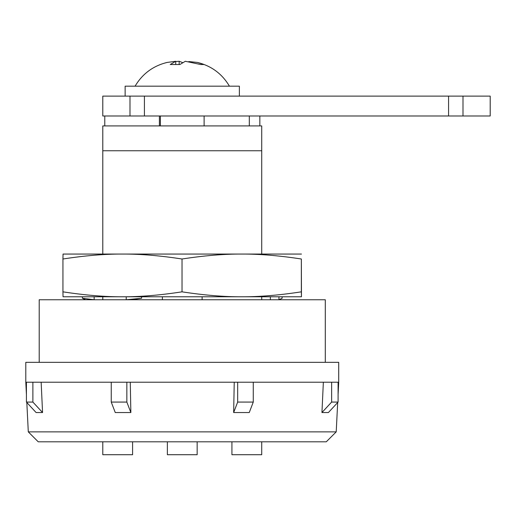 <?xml version="1.0" encoding="UTF-8"?>
<svg xmlns="http://www.w3.org/2000/svg" width="516" height="516" viewBox="0 0 516 516"><rect width="100%" height="100%" fill="white"/><g stroke="black" fill="none" stroke-linecap="round" stroke-linejoin="round"><path stroke-width="0.77" d="M337.69 402.506L336.213 431.873L326.28 441.806L38.236 441.806L28.296 431.873L26.819 402.506M42.564 412.536L32.882 402.074L26.419 402.074L36.101 412.536L42.564 412.536L41.151 382.208L25.8 382.208L25.8 362.335L338.709 362.335L338.709 382.208L323.358 382.208L321.945 412.536L328.408 412.536L338.096 402.074L331.633 402.074L331.633 382.208M26.419 402.074L26.419 382.208M32.882 402.074L32.882 382.208M338.096 394.482L338.709 382.208M336.213 431.873L28.296 431.873M323.358 382.208L234.238 382.208L233.658 412.536L249.26 412.536L253.266 402.074L237.67 402.074L237.67 382.208M234.238 382.208L41.151 382.208M130.858 412.536L126.846 402.074L111.243 402.074L115.255 412.536L130.858 412.536L130.271 382.208M162.385 299.757L162.385 296.777M202.124 299.757L202.124 296.777M261.728 299.757L261.728 296.777M261.728 254.059L261.728 125.917L102.787 125.917L102.787 150.749L261.728 150.749M102.787 299.757L102.787 296.777M102.787 254.059L102.787 150.749M126.846 402.074L126.846 382.208M111.243 402.074L111.243 382.208M325.299 362.335L325.299 299.757L39.21 299.757L39.21 362.335M321.945 412.536L331.633 402.074M338.096 402.074L338.096 382.208M233.658 412.536L237.67 402.074M253.266 402.074L253.266 382.208M160.399 125.917L160.399 115.984L490.2 115.984L490.2 96.111L463 96.111L463 115.984M204.11 125.917L204.11 115.984M167.358 441.806L167.358 454.719L197.157 454.719L197.157 441.806M231.923 441.806L231.923 454.719L261.728 454.719L261.728 441.806M102.787 441.806L102.787 454.719L132.586 454.719L132.586 441.806M159.405 125.917L159.405 115.984L104.774 115.984L104.774 125.917M259.838 115.984L259.838 125.917M463 96.111L102.787 96.111L102.787 115.984L104.774 115.984M159.405 115.984L160.399 115.984M129.987 96.111L129.987 115.984L144.416 115.984L144.416 96.111M125.136 96.111L125.136 86.178L239.372 86.178L239.372 96.111M229.439 86.178C222.093 73.82 211.431 65.906 197.454 62.442L188.798 61.552M197.454 62.442L204.097 64.513L200.653 64.513L185.354 61.281L179.884 64.513L170.248 64.513L175.717 61.281L167.055 62.442C153.084 65.906 142.422 73.82 135.069 86.178M175.717 61.552L179.162 61.281L182.258 62.442M179.162 61.281L179.162 64.513M175.717 61.281L175.717 64.513M276.628 254.059L63.049 254.059L62.939 259C84.972 255.614 104.819 253.962 122.486 254.059C140.146 253.962 159.992 255.614 182.025 259C204.104 255.614 223.989 253.962 241.688 254.059C259.38 253.962 279.272 255.614 301.344 259L301.46 296.777L241.688 296.777C259.38 296.868 279.272 295.223 301.344 291.837L301.46 296.777M270.352 299.757L270.352 296.777L63.049 296.777L62.939 291.837C84.972 295.223 104.819 296.868 122.486 296.777L87.888 296.777M282.117 296.777L282.117 298.267L278.943 299.757L278.943 296.777M301.344 259L301.344 291.837M301.46 254.059L241.688 254.059M182.025 259L182.025 291.837C204.104 295.223 223.989 296.868 241.688 296.777M62.939 259L62.939 291.837M122.486 296.777C140.146 296.868 159.992 295.223 182.025 291.837M131.199 299.757L141.603 298.267L141.603 296.777M141.603 298.267L126.22 299.757L126.22 296.777M94.164 296.777L94.164 299.757L82.392 298.267L82.392 296.777M82.392 298.267L85.566 299.757M448.572 96.111L448.572 115.984M26.419 394.482L25.8 382.208M249.305 125.917L249.305 115.984"/></g></svg>
